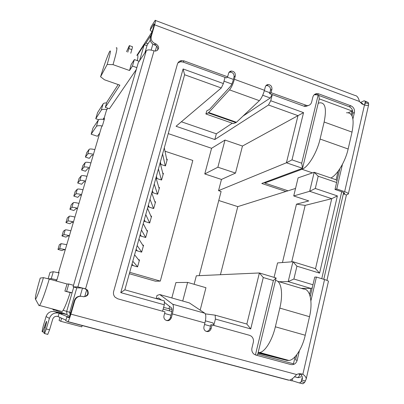 <?xml version="1.0" encoding="UTF-8"?>
<svg xmlns="http://www.w3.org/2000/svg" width="404" height="404" viewBox="0 0 404 404"><rect width="100%" height="100%" fill="white"/><g stroke="black" fill="none" stroke-linecap="round" stroke-linejoin="round"><path stroke-width="0.61" d="M160.529 164.302L165.473 165.918L167.296 159.312L166.65 159.1M156.106 178.27L161.575 180.027L163.413 173.377L162.741 173.159M151.909 192.425L157.646 194.243L159.499 187.542L158.797 187.32M147.925 206.767L153.692 208.56L155.555 201.808L154.823 201.581M143.915 221.21L149.707 222.983L151.586 216.18L150.808 215.943M139.87 235.759L145.698 237.512L147.591 230.659L146.748 230.406M135.8 250.419L141.653 252.147L143.561 245.248L142.632 244.97M131.699 265.186L137.582 266.887L139.501 259.939L138.451 259.631M129.714 272.316L160.297 281.098L192.819 160.454L164.999 151.212M124.856 289.814L184.603 74.735L183.098 68.958L120.776 292.632L164.307 304.793L164.372 300.909L124.856 289.814L120.776 292.632M61.645 318.221L60.746 321.296L59.075 320.453L59.949 317.453M61.221 313.085L61.403 312.479M52.247 308.873L54.07 310.282M220.427 274.705L237.789 206.621L218.761 200.51M273.377 280.553L276.114 277.987L259.383 272.968L246.844 324.053L215.16 315.16L215.408 319.064L250.727 328.932L263.277 277.533L273.377 280.553L255.414 354.939M215.408 319.064L213.802 325.407M164.61 313.469L170.988 315.231M204.535 324.503L210.514 326.154M162.59 311.221L164.307 304.793M184.603 74.735L221.281 87.971L223.377 83.562L183.098 68.958M223.377 83.562L225.028 77.371M269.857 92.733L264.332 90.713M233.401 79.411L227.245 77.164M272.296 94.627L270.746 100.742L268.488 105.005L297.99 115.65L303.54 112.635L270.746 100.742M318.13 95.198L301.707 163.211L292.006 159.873L303.54 112.635M312.969 284.764L293.895 279.012L296.93 266.18L319.584 273.124L337.375 195.91L315.297 188.476L318.195 176.215L336.623 182.512M263.277 277.533L259.383 272.968L196.334 275.786L194.112 284.285M237.789 206.621L295.541 188.441M318.806 95.445L319.271 98.859L302.54 168.301L261.777 183.461L285.911 191.476M301.707 163.211L302.54 168.301L286.421 162.782L218.549 190.648L221.473 179.437L204.772 173.942L217.872 167.211L235.502 173.074L221.473 179.437M199.202 275.654L221.109 191.481L218.549 190.648M318.195 176.215L314.191 172.291L298.096 177.866L293.728 195.945L309.676 191.289L331.729 198.682L305.161 205.368L296.47 204.172L282.446 262.539M296.47 204.172L308.782 200.934L293.728 195.945M139.521 60.807L144.152 44.879L145.98 43.188L148.147 43.491M295.132 356.671L293.476 363.817L293.9 364.337M309.55 294.425L310.939 288.436L312.257 287.845M256.692 355.303L257.767 354.136L293.476 363.817M257.767 354.136L276.114 277.987M246.844 324.053L250.727 328.932M163.155 309.1L171.846 311.514M205.399 320.837L213.171 322.993L213.307 325.271M224.013 81.174L231.83 84.017M262.721 95.248L270.271 97.99L272.084 94.546M168.246 133.613L211.585 148.288L225.008 140.057L242.466 146.046L297.99 115.65L286.421 162.782L292.006 159.873M352.596 110.686L352.046 110.974L319.271 98.859M338.077 171.291L336.103 179.795L337.042 180.699M348.42 112.711L352.046 110.974L351.228 114.519M315.297 188.476L309.676 191.289L314.191 172.291L336.103 179.795M337.375 195.91L331.729 198.682L315.514 268.685L319.584 273.124M315.514 268.685L292.93 261.736L277.558 262.913L274.069 277.371M296.93 266.18L292.93 261.736L288.204 281.613L293.895 279.012M301.243 288.335L310.939 288.436L288.204 281.613L279.119 281.719M62.019 312.711L61.862 313.257M82.199 325.412L81.79 326.856L60.746 321.296M61.251 311.282L62.165 311.529L63.125 310.277C65.009 307.111 67.362 301.212 70.19 292.572L72.099 292.749L66.655 311.474L67.024 314.595L68.327 315.776L69.685 316.216M182.724 301.025L187.613 282.401L205.949 287.709L200.172 310.126M242.466 146.046L235.502 173.074M305.161 205.368L291.723 261.827M148.96 206.58L148.056 206.298M137.365 60.651C138.017 57.171 138.082 55.308 137.557 55.06L144.152 44.879C145.687 45.379 146.708 45.389 147.208 44.915L148.218 43.39M103.783 119.412L106.363 110.671L107.621 108.146M103.964 119.438L104.52 118.64L102.409 125.785L101.535 127.008L58.519 272.554L59.08 272.453L56.802 280.179L56.257 280.219L56.04 280.952M100.571 76.755L107.176 64.468C110.539 52.858 111.262 48.717 109.348 52.045C106.939 57.277 104.01 65.514 100.571 76.755L104.474 79.785L119.897 85.173L105.318 107.363L109.423 108.757L136.259 69.614M163.61 307.414L172.003 309.429M205.333 313.858L215.16 315.16M268.488 105.005L214.817 139.526L176.053 126.27L221.281 87.971M181.371 121.771L216.337 133.805L232.295 123.21M243.006 116.094L270.271 97.99M187.613 282.401L175.927 282.558L171.836 297.95M217.872 167.211L225.008 140.057M139.188 61.307L134.355 59.57L131.209 64.438L129.532 70.513L132.462 66.049L136.845 67.614M59.014 272.695L58.519 272.554M43.455 277.639L40.238 278.073C36.607 290.446 35.002 297.46 35.426 299.117L39.092 305.732L39.557 305.474C41.607 302.384 44.844 293.582 49.263 279.073L43.455 277.639C39.956 289.421 36.072 299.743 35.426 299.117M73.528 285.3L68.796 283.987L67.069 284.007L49.263 279.073M107.176 64.468L113.024 64.645L129.532 70.513M105.318 107.363L106.893 102.045L118.185 84.577M169.362 310.827L169.811 309.136M204.772 173.942L211.585 148.288M160.297 281.098L155.474 281.209L129.325 273.715M168.933 308.893L169.594 306.404M214.817 139.526L216.337 133.805M73.765 287.017L72.099 292.749L64.882 291.112L67.069 284.007M70.19 292.572L64.882 291.112M132.462 66.049L134.355 59.57M66.67 291.259L68.796 283.987M38.935 305.444L39.092 305.732M113.024 64.645C116.711 51.909 117.766 46.359 116.201 47.99M139.294 260.691L134.588 254.783M132.79 261.257L137.623 266.741M133.365 265.67L131.982 264.166M61.938 250.556L57.969 249.414L59.368 244.667L61.135 243.652L59.686 248.531L65.302 249.611M57.969 249.414L59.686 248.531M66.756 244.693L61.135 243.652M65.206 249.935L63.787 249.712L61.969 250.566M143.334 246.071L138.931 239.148M137.148 245.566L141.673 252.076M136.123 249.248L137.309 250.864M65.918 237.113L61.969 235.956L63.362 231.239L65.221 229.901L63.782 234.744C64.327 234.562 66.2 234.886 69.407 235.714M61.969 235.956L63.782 234.744M70.852 230.83C67.645 230.007 65.771 229.699 65.221 229.901M69.286 236.123L67.862 235.936L65.953 237.123M147.344 231.558L143.238 223.634M141.471 230.007L145.687 237.507M141.274 236.183L140.238 234.441M69.867 223.755L65.943 222.589L67.332 217.902L69.281 216.241L67.852 221.049C68.407 220.811 70.286 221.099 73.488 221.912M65.943 222.589L67.852 221.049M74.922 217.064C71.725 216.251 69.842 215.978 69.281 216.241M73.341 222.407L71.907 222.261L69.907 223.766M151.323 217.15L147.516 208.237M145.758 214.564L149.637 222.963M145.243 221.614L144.319 219.746M73.786 210.489L69.892 209.312L71.276 204.651L73.306 202.677L71.887 207.454C72.462 207.151 74.346 207.404 77.538 208.206M69.892 209.312L71.887 207.454M78.962 203.389C75.775 202.591 73.887 202.353 73.306 202.677M77.366 208.787L75.927 208.676L73.841 210.504M155.272 202.843L151.758 192.966M150.015 199.243L153.571 208.525M149.197 207.161L148.374 205.156M77.684 197.309L73.816 196.122L75.195 191.486L77.31 189.203L75.902 193.95C76.492 193.587 78.376 193.804 81.563 194.592M73.816 196.122L75.902 193.95M82.977 189.814C79.795 189.022 77.906 188.819 77.31 189.203M81.366 195.258L79.921 195.188L77.745 197.329M166.953 160.55L164.292 147.844M162.59 153.98L165.266 165.852M160.949 164.438L160.353 162.029M89.223 158.323L85.411 157.1L86.779 152.535L89.153 149.334L87.769 153.985C88.41 153.444 90.309 153.555 93.465 154.318M85.426 157.08L87.769 153.985M94.849 149.637C91.693 148.874 89.794 148.778 89.153 149.334M93.198 155.222L91.733 155.262L89.299 158.323M163.09 174.543L160.146 162.772M158.429 168.948L161.388 179.972M157.055 178.573L156.388 176.301M85.401 171.23L81.573 170.018L82.941 165.433L85.229 162.534L83.84 167.216C84.466 166.736 86.36 166.882 89.526 167.65M83.84 167.216L81.583 170.008L85.461 171.251L87.825 168.478L89.279 168.478M90.92 162.933C87.754 162.166 85.86 162.034 85.229 162.534M159.196 188.643L155.969 177.811M154.237 184.037L157.489 194.193M153.136 192.814L152.394 190.678M81.558 184.229L77.709 183.027L79.083 178.417L81.285 175.826L79.886 180.537C80.492 180.113 82.381 180.295 85.557 181.078M77.714 183.022L79.886 180.537M86.961 176.326C83.79 175.548 81.896 175.381 81.285 175.826M85.335 181.82L83.886 181.79L81.623 184.239M104.394 117.342L103.025 119.321M98.677 119.71L95.753 118.731L101.242 110.211C101.919 109.338 103.878 109.115 107.131 109.54M106.636 102.919C104.737 102.904 103.57 103.217 103.131 103.858L97.556 112.676L95.753 118.731M99.732 133.103L97.42 136.264L91.147 134.199L96.425 126.442C97.081 125.649 99.036 125.482 102.293 125.947M104.272 119.483C100.98 119.018 98.995 119.205 98.329 120.033L92.965 128.093L91.147 134.199M318.185 103.373L319.569 102.848C325.265 102.288 326.791 108.676 324.139 122.013L320.084 139.037C316.943 152.783 308.03 167.382 301.965 169.276L264.716 183.037L264.903 182.3M330.881 178.007C337.279 174.922 345.37 161.539 348.147 149.005L352.036 132.113C354.515 118.857 352.662 112.403 346.486 112.761M288.057 190.799L264.716 183.037M48.601 278.906L51.237 278.639L56.883 279.891M58.954 272.892L53.293 271.72L50.015 272.392L48.111 278.785M55.313 280.75L56.116 280.699M275.498 280.543C281.149 280.517 283.431 293.39 279.815 308.095L275.356 326.801C272.266 340.183 265.11 351.743 259.732 352.52L258.151 352.561M258.02 353.101L286.931 360.403L289.022 360.484C294.854 359.853 302.288 348.511 305.237 335.244L309.509 316.701C313.08 301.788 309.969 288.714 303.591 289.037L277.558 281.255M136.82 55.444L152.015 31.906M151.263 36.446L150.414 37.744L153.762 26.179C154.252 24.432 154.338 23.684 154.025 23.942L150.131 30.063L151.096 26.74L155.151 20.357C155.777 19.836 155.606 21.326 154.631 24.826L151.263 36.446C150.682 39.713 151.965 42.097 155.116 43.607L156.005 43.93C159.535 46.647 159.509 49.02 155.939 51.045L154.01 50.864C150.126 49.611 147.556 49.571 146.298 50.737L77.886 286.926L85.567 288.835L87.537 290.097C89.249 294.289 87.84 296.486 83.305 296.693L82.335 296.425C78.684 295.804 76.164 297.243 74.765 300.743L70.887 314.135C69.66 318.241 68.67 320.736 67.907 321.624L65.746 320.801L66.862 316.953L68.938 317.711L70.427 313.974L74.285 300.652L74.765 300.743M291.971 380.856L290.511 380.533L290.658 379.896M65.933 320.165L58.125 316.625L59.085 313.322L62.014 314.065L60.211 313.6M58.146 316.539L57.641 316.403C55.252 316.019 53.596 316.968 52.677 319.251L49.576 329.805L47.707 334.426M365.15 101.111L368.372 102.611L368.67 104.641C368.488 105.343 367.423 105.55 365.469 105.272L362.07 104.01L359.459 101.475C358.474 97.637 356.984 95.637 354.995 95.465L155.525 20.498M150.131 30.063L152.086 31.977M151.232 34.926L145.849 43.208M126.523 51.722L129.346 45.607C129.649 45.364 129.487 46.349 128.856 48.556L127.79 52.182M128.856 48.556L131.83 49.631L130.765 53.257M55.994 311.918L54.308 311.484M56.005 311.883L54.762 311.59C50.581 310.908 47.682 312.565 46.061 316.554L49.404 318.387C51.116 314.161 54.181 312.408 58.6 313.125L60.221 313.56M45.147 327.644L44.278 327.417L42.592 331.871L42.082 331.527L43.112 326.528L46.061 316.554M49.404 318.387L46.293 328.947L44.541 333.553L43.991 333.189L45.521 326.376C46.47 323.013 46.783 321.326 46.46 321.316L44.753 325.821L45.617 326.048M58.125 316.625L59.09 313.322L69.18 317.367M69.099 317.504L66.862 316.953M288.456 380.023L289.299 380.24C291.582 379.614 294.006 377.705 296.581 374.518C298.667 373.564 300.763 373.483 302.874 374.271C305.267 376.003 306.363 377.629 306.166 379.139L304.581 382.527L302.894 383.79L299.091 382.876L299.586 382.916L301.263 381.644L304.581 382.527M66.392 314.469L54.328 311.418M301.424 373.857L302.874 374.271L324.548 279.538L316.403 277.053L310.893 300.914M299.389 350.728L297.172 360.328C296.092 363.625 293.976 365.029 290.829 364.539L255.782 355.055L253.959 354.136C252.136 352.541 251.465 350.495 251.955 347.995L253.323 342.355C253.818 339.784 253.106 337.704 251.182 336.118L249.495 335.295L212.07 324.927L211.11 328.72C209.828 331.628 207.863 332.335 205.217 330.826C204.035 329.74 203.616 328.381 203.959 326.75L204.934 322.953C206.121 317.776 206.091 314.544 204.843 313.246L172.72 304.242C173.745 305.485 173.624 308.717 172.362 313.928L171.352 317.766C169.933 320.791 167.857 321.448 165.11 319.736C164.019 318.63 163.65 317.297 164.004 315.741L165.024 311.898L117.736 298.798L115.069 297.192C113.595 295.521 113.125 293.587 113.665 291.385L177.391 64.16C178.058 62.12 179.447 60.933 181.563 60.595L184.098 60.903L227.639 76.821L228.548 73.417C228.992 72.003 229.942 71.21 231.391 71.048C234.239 71.377 235.542 72.993 235.3 75.891L234.406 79.29C233.042 84.032 231.411 87.562 229.517 89.88L259.358 100.657C261.423 98.43 263.12 94.97 264.448 90.274L265.312 86.905C265.771 85.436 266.741 84.648 268.236 84.537C270.912 84.951 272.134 86.542 271.897 89.319L271.044 92.683L307.116 105.621C309.434 105.565 310.944 104.383 311.641 102.086L312.848 97.106C313.514 94.884 314.958 93.718 317.17 93.602L318.817 93.905L350.914 105.828C353.657 107.171 354.823 109.383 354.414 112.463L352.924 118.922M342.441 164.327L336.744 188.981L344.652 191.663C347.061 192.511 348.283 193.299 348.319 194.021L346.43 194.935L343.339 193.89M150.414 37.744C149.833 40.996 151.111 43.364 154.247 44.864L155.116 43.607M131.83 49.631C132.456 47.43 132.613 46.445 132.3 46.682L129.502 45.667M81.204 296.228C77.82 295.955 75.513 297.435 74.285 300.652M310.221 296.627L314.741 277.094L316.403 277.053M297.172 360.328L295.576 359.934L296.788 354.707M324.548 279.538C327.033 280.31 328.331 280.896 328.442 281.295L328.432 281.351M83.608 296.763C87.587 295.945 88.713 293.718 86.986 290.067L85.027 288.81L81.739 287.996L76.735 287.84L73.084 286.825L138.289 62.635L146.298 50.737M157.555 50.288C158.186 48.005 157.378 46.309 155.131 45.192L154.247 44.864M336.744 188.981L335.017 189.456L342.89 192.122L344.728 193.304L343.344 193.88M335.017 189.456L339.784 168.852M352.036 115.898L352.636 113.302C353.046 110.236 351.884 108.035 349.152 106.701L317.19 94.849L314.206 94.748M271.044 92.683L269.625 93.647L304.05 106.217L305.54 106.51L308.6 105.429M269.625 93.647L270.473 90.299C270.715 87.537 269.498 85.951 266.832 85.547L265.888 85.714M205.878 113.968L208.212 112.908L235.941 122.624L233.295 123.558L205.878 113.968L206.828 110.797L209.378 109.535L230.235 86.673C231.371 85.274 232.34 83.163 233.153 80.335L234.047 76.957C234.29 74.068 232.992 72.462 230.159 72.134L228.977 72.447M184.098 60.903L183.083 62.059L226.422 77.881L227.639 76.821M183.083 62.059L180.563 61.756L177.947 62.888M166.433 320.534C168.397 320.503 169.705 319.524 170.362 317.589L171.372 313.777C172.129 310.661 172.2 308.727 171.594 307.964L164.352 302.323M206.192 331.416C208.07 331.351 209.312 330.376 209.923 328.487L210.883 324.715L212.07 324.927M44.278 327.417L44.753 325.821M368.625 103.697L365.307 102.752L365.12 104.116M305.464 381.002L301.894 380.038L301.263 381.644L302.475 376.351M302.455 378.129L301.894 380.038M346.43 194.935L326.942 280.366M77.886 286.926L73.084 286.825M368.372 102.611L365.352 101.48L365.307 102.752M259.358 100.657L236.466 122.271L208.686 112.524L229.517 89.88M172.72 304.242L159.762 294.541L189.34 302.894L204.843 313.246M360.464 102.505L364.181 100.748L365.352 101.48L364.529 105.085M292.021 380.644L299.091 382.876M235.941 122.624L236.466 122.271M208.686 112.524L208.212 112.908M158.782 297.985L156.52 298.702M158.565 297.925L161.494 300.101M156.222 298.622L156.979 295.455L159.762 294.541M294.38 376.786L298.556 377.659M68.392 315.797L68.938 316.004M341.723 191.728L321.766 278.689M299.955 373.73L299.808 374.351L301.894 374.892C301.334 375.725 301.647 377.619 297.682 377.604L297.364 377.583M360.191 102.404L360.848 102.646L361.752 103.793M294.425 376.735L297.682 377.604C298.601 377.341 299.308 376.255 299.808 374.351L298.253 373.932M84.714 296.667L86.698 289.764M155.262 51.096L156.671 46.197M144.93 52.773L147.208 44.915L150.303 40.228M152.858 44.142L151.141 50.086M82.477 288.143L80.169 296.147M70.801 312.681L69.695 312.307L70.033 315.241M76.79 287.84L69.695 312.307L63.125 310.277M103.131 103.858L101.242 110.211M98.329 120.033L96.425 126.442M301.965 169.276L312.499 172.877M348.147 149.005L320.084 139.037M324.139 122.013L352.036 132.113M51.237 278.639L53.293 271.72M258.146 352.581L286.931 360.403M305.237 335.244L275.356 326.801M279.815 308.095L309.509 316.701M288.426 380.139L67.726 321.71M154.631 24.826L359.459 101.475M49.576 329.805L46.293 328.947M296.581 374.518L70.887 314.135M153.894 24.124L154.207 24.24M204.934 322.953L172.362 313.928M234.406 79.29L264.448 90.274M344.652 191.663L364.464 105.07M154.01 50.864L85.567 288.835L85.027 288.81M58.6 313.125L54.762 311.59M155.131 45.192L156.005 43.93M352.636 113.302L354.414 112.463M349.152 106.701L350.914 105.828M317.19 94.849L318.817 93.905M305.626 105.328L304.05 106.217M270.473 90.299L271.897 89.319M234.047 76.957L235.3 75.891M171.352 317.766L170.362 317.589M209.923 328.487L211.11 328.72M344.269 193.637L344.445 192.875M343.673 192.43L323.781 279.3M363.171 104.611C363.206 104.237 362.641 103.661 361.484 102.874M68.327 315.776L69.715 316.14M67.024 314.595L52.379 309.085M39.557 305.474L62.165 311.529M85.411 157.1L89.284 158.343M77.709 183.027L81.618 184.244M259.732 352.52L289.022 360.484M289.299 380.245L67.907 321.624M291.971 380.866L292.466 378.71M44.541 333.553L47.813 334.396M328.442 281.295L306.166 379.139M86.986 290.067L87.537 290.097M368.67 104.641L348.319 194.021M317.17 93.602L315.554 94.546M305.54 106.51L307.116 105.621M266.832 85.547L268.236 84.537M230.159 72.134L231.391 71.048M180.563 61.756L181.563 60.595M44.011 332.239L42.592 331.871M302.894 383.79L299.586 382.916M235.966 122.614L208.237 112.893"/></g></svg>
